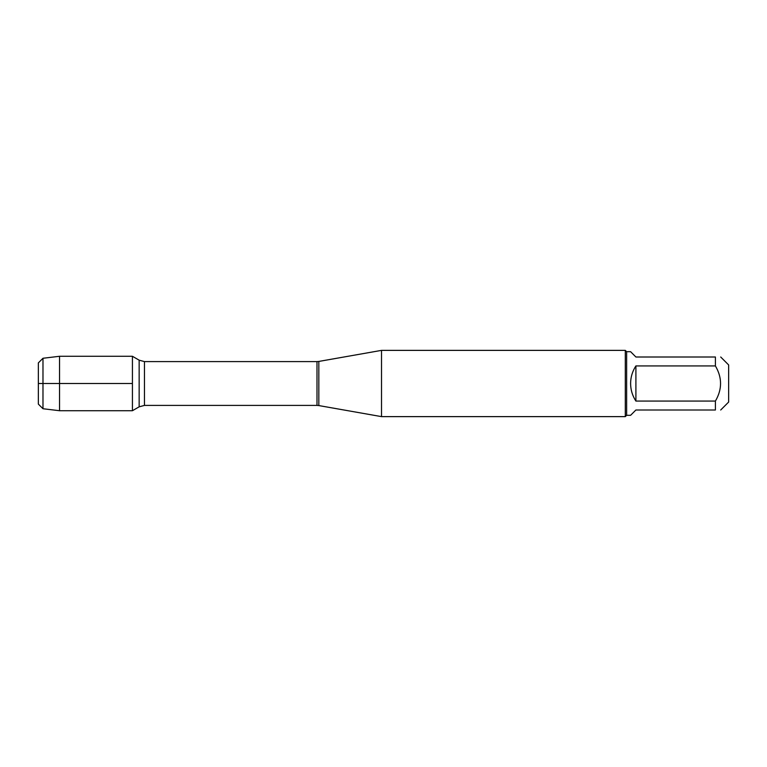 <?xml version="1.0" encoding="UTF-8"?>
<svg xmlns="http://www.w3.org/2000/svg" width="767" height="767" viewBox="0 0 767 767"><rect width="100%" height="100%" fill="white"/><g stroke="black" fill="none" stroke-linecap="round" stroke-linejoin="round"><path stroke-width="1.15" d="M381.515 383.5L381.515 416.625L625.306 416.625L625.306 350.375L381.515 350.375L381.515 383.5M132.423 410.719L132.423 356.281L132.423 410.719L139.153 406.826L139.153 360.174L132.423 356.281L59.548 356.281L59.548 383.5L132.423 383.5L38.35 383.5L59.548 383.5L59.548 410.719L132.423 410.719M720.702 357L728.65 364.948L728.65 402.052L720.702 410M635.901 410L630.608 415.302L626.629 415.302L626.629 351.698L630.608 351.698L635.901 357L715.4 357C722.265 357 722.265 357 715.4 357L715.4 365.926C722.265 377.642 722.265 389.358 715.4 401.074L715.4 410C722.265 410 722.265 410 715.4 410L635.901 410M635.901 365.926C632.42 371.266 630.647 377.124 630.608 383.5C630.647 389.876 632.42 395.734 635.901 401.074L635.901 365.926L715.4 365.926M635.901 401.074L715.4 401.074M42.981 408.734L38.35 404.104L38.35 362.896L42.981 358.266L42.981 408.734L59.548 410.719M318.832 405.57L316.992 405.407L316.992 361.593L318.832 361.43L318.832 405.57L381.515 416.625M316.992 361.593L144.455 361.593L144.455 405.407L139.153 406.826M318.832 361.43L381.515 350.375M316.992 405.407L144.455 405.407M144.455 361.593L139.153 360.174M626.629 351.698L625.306 350.375M626.629 415.302L625.306 416.625M42.981 358.266L59.548 356.281"/></g></svg>
